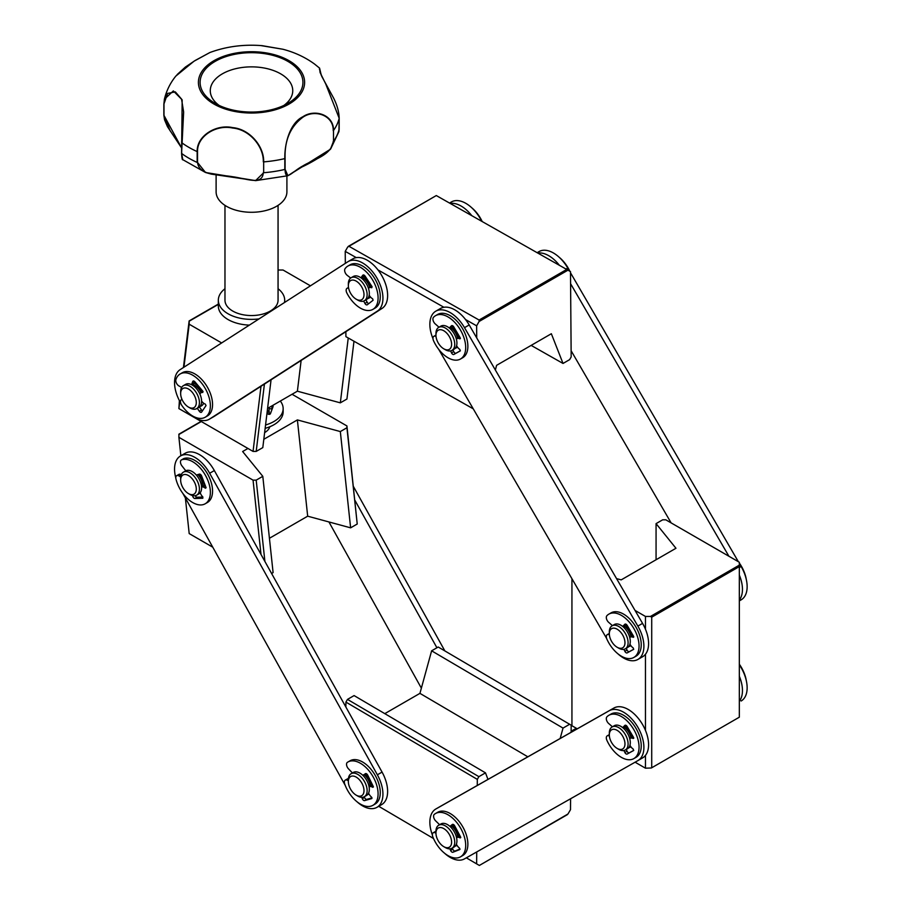 <?xml version="1.0" encoding="UTF-8"?>
<svg xmlns="http://www.w3.org/2000/svg" width="911" height="911" viewBox="0 0 911 911"><rect width="100%" height="100%" fill="white"/><g stroke="black" fill="none" stroke-linecap="round" stroke-linejoin="round"><path stroke-width="1.37" d="M616.565 578.622L621.211 579.874L675.962 548.263L656.068 523.62L656.068 559.753M656.068 523.62L662.673 519.817L665.804 519.817L739.322 562.258L739.322 565.15L650.465 616.451L645.466 616.451L645.466 629.228M650.465 616.451L651.718 617.18L739.322 566.596L739.322 565.15M739.322 566.596L739.322 717.196L651.354 767.984L645.466 768.189L635.092 762.2M571.937 578.713L571.937 725.748L577.255 728.811M645.466 654.257L645.466 730.383M645.466 755.424L645.466 768.189M645.466 616.451L635.047 610.438M651.718 617.18L651.718 767.472M183.43 367.532L189.135 320.934L189.192 324.214L221.646 342.946M189.192 324.214L183.942 367.201M179.774 401.341L178.898 408.595L179.399 400.624M261.001 386.287L253.053 451.412L178.898 408.595M353.98 341.249L346.932 399.029L340.327 402.844L348.241 337.992M340.327 402.844L297.385 391.195L267.583 408.401M301.131 360.471L297.385 391.195M310.435 285.826L283.059 270.02L278.06 270.009M271.068 379.807L262.801 447.608L256.196 451.412L253.053 451.412M264.418 384.089L256.196 451.412M269.428 538.276L307.679 516.184L350.621 527.833L357.226 524.019L346.92 425.938L292.067 394.269M264.896 561.427L256.196 480.143L262.801 476.328L273.095 572.598L271.592 573.463M262.801 476.328L242.633 451.526L247.951 448.463M261.001 554.435L253.053 480.131L256.196 480.143M263.814 439.296L297.385 419.914L340.327 431.563L346.932 427.749L346.92 425.938M307.679 516.184L297.385 419.914M212.764 547.192L189.192 533.584L185.377 497.953M180.868 455.751L178.898 437.314L253.053 480.131M350.621 527.833L340.327 431.563M178.943 434.456L178.898 437.314M357.226 524.019L346.932 427.749M269.804 426.769A18.527 10.704 180 0 1 264.634 432.611M436.916 647.767L354.869 500.241M444.853 650.898L353.388 486.44M328.928 521.946L421.372 688.158M739.322 701.231A28.765 16.603 -120 0 0 739.322 676.201M741.19 700.969L741.121 701.014A28.765 16.603 -120 0 0 741.19 700.969A28.765 16.603 -120 0 0 739.322 664.779M576.378 728.31L571.129 731.282M576.333 728.288L571.129 731.237M739.322 600.064A28.765 16.603 -120 0 0 739.322 575.035M739.322 600.896L741.19 599.814A28.765 16.603 -120 0 0 741.121 566.494L739.322 563.397M728.902 556.245L570.593 283.72M738.343 561.688L570.502 272.776M569.512 271.068L567.758 268.062A28.765 16.603 -120 0 0 539.061 251.573L537.126 252.689M559.388 265.306A28.765 16.603 -120 0 0 537.797 253.076M571.129 350.758L671.122 522.88M471.784 215.668A28.765 16.603 -120 0 0 450.205 203.438M481.703 221.282A28.765 16.603 -120 0 0 451.469 201.923L449.522 203.051M175.777 477.865A28.765 16.603 60 0 1 180.503 455.955L185.195 453.245A28.765 16.603 60 0 1 214.347 470.554L382.062 772.095A28.765 16.603 60 0 1 381.663 804.607L376.972 807.317A28.765 16.603 60 0 1 356.827 801.6M180.503 455.955A28.765 16.603 60 0 1 209.655 473.264L377.37 774.805A28.765 16.603 60 0 1 376.972 807.317M345.189 785.305L182.849 493.409M365.459 773.746A13.278 7.664 60 0 1 371.768 785.384M199.498 474.096A13.278 7.664 60 0 1 204.258 485.62M352.511 259.066A28.765 16.603 60 0 1 352.91 258.826A28.765 16.603 60 0 1 381.47 275.088A28.765 16.603 60 0 1 382.062 308.408L214.347 416.293A28.765 16.603 60 0 1 213.96 416.543L209.268 419.242A28.765 16.603 60 0 1 189.112 413.526M180.617 402.833A28.765 16.603 60 0 1 180.105 369.672L347.82 261.776A28.765 16.603 60 0 1 348.207 261.537A28.765 16.603 60 0 1 376.778 277.798A28.765 16.603 60 0 1 377.37 311.118L209.655 419.003A28.765 16.603 60 0 1 209.268 419.242M363.409 276.124A13.278 7.664 60 0 1 371.084 286.714M370.424 296.952A13.278 7.664 60 0 1 369.228 297.943L369.069 298.034A13.278 7.664 60 0 1 367.702 298.546M193.884 382.984A13.278 7.664 60 0 1 202.322 392.037M203.665 403.231A13.278 7.664 60 0 1 201.525 405.839L201.365 405.93A13.278 7.664 -120 0 0 203.574 403.163M432.987 338.664A28.765 16.603 60 0 1 435.811 311.175L440.514 308.465A28.765 16.603 60 0 1 469.199 324.965L642.562 623.386A28.765 16.603 60 0 1 642.631 656.717L637.939 659.427A28.765 16.603 60 0 1 617.795 653.711M435.811 311.175A28.765 16.603 60 0 1 464.508 327.664L637.871 626.096A28.765 16.603 60 0 1 637.939 659.427M456.673 347.672A13.278 7.664 60 0 0 457.47 347.091A13.278 7.664 60 0 1 456.866 347.569A13.278 7.664 60 0 1 456.832 347.581L456.673 347.672A13.278 7.664 60 0 1 455.306 348.184M451.833 326.366A13.278 7.664 60 0 1 459.019 337.457M630.036 646.104A13.278 7.664 60 0 0 630.822 645.535A13.278 7.664 60 0 1 630.23 645.99A13.278 7.664 60 0 1 630.196 646.013L630.036 646.104A13.278 7.664 60 0 1 628.67 646.616M625.231 624.821A13.278 7.664 60 0 1 632.393 635.935M606.589 638.372L438.646 349.266M440.446 806.349A28.765 16.603 60 0 1 440.514 806.303A28.765 16.603 60 0 1 440.571 806.269L613.934 708.018A28.765 16.603 60 0 1 642.665 724.723A28.765 16.603 60 0 1 642.631 757.872A28.765 16.603 60 0 1 642.562 757.918L638.007 760.548M432.383 834.966A28.765 16.603 60 0 1 435.811 809.014A28.765 16.603 60 0 1 435.879 808.979L609.243 710.728A28.765 16.603 60 0 1 637.973 727.433A28.765 16.603 60 0 1 637.939 760.583A28.765 16.603 60 0 1 637.871 760.628L464.508 858.868A28.765 16.603 60 0 1 444.431 853.117M625.231 725.976A13.278 7.664 60 0 1 632.393 737.09M630.833 746.724A13.278 7.664 60 0 1 630.196 747.168L630.036 747.259A13.278 7.664 60 0 1 628.67 747.783M452.528 824.774A13.278 7.664 60 0 1 459.235 836.218M456.673 845.51A13.278 7.664 60 0 0 457.003 845.306A13.278 7.664 60 0 1 456.832 845.419L456.673 845.51A13.278 7.664 60 0 1 455.306 846.034M364.047 774.589A11.057 6.388 60 0 1 370.23 786.227M369.023 794.028A13.278 7.664 60 0 1 367.702 794.517M365.231 773.769A13.278 7.664 60 0 1 371.779 786.831M363.933 791.773A11.057 6.388 60 0 1 356.178 795.144A11.057 6.388 60 0 1 348.355 781.604A11.057 6.388 60 0 1 356.691 777.402A11.057 6.388 60 0 1 363.933 791.773M348.355 781.604L348.355 779.793A13.278 7.664 60 0 1 351.111 773.712A13.278 7.664 60 0 1 361.895 777.892A13.278 7.664 60 0 1 367.053 792.001A13.278 7.664 60 0 1 364.377 796.704A13.278 7.664 60 0 1 357.738 796.055L356.178 795.144M351.111 773.712L353.297 772.448A13.278 7.664 60 0 1 364.081 776.627A13.278 7.664 60 0 1 369.24 790.737A13.278 7.664 60 0 1 366.575 795.44L364.377 796.704M451.139 825.708A11.057 6.388 60 0 1 457.766 837.05M452.118 824.649A13.278 7.664 60 0 1 459.292 837.505M451.583 842.789A11.057 6.388 60 0 1 443.782 846.661A11.057 6.388 60 0 1 435.959 833.11A11.057 6.388 60 0 1 444.067 828.771A11.057 6.388 60 0 1 451.583 842.789M435.959 833.11L435.959 831.31A13.278 7.664 60 0 1 438.703 825.229A13.278 7.664 60 0 1 449.248 829.124A13.278 7.664 60 0 1 454.703 842.914A13.278 7.664 60 0 1 451.981 848.221A13.278 7.664 60 0 1 445.342 847.56L443.782 846.661M438.703 825.229L440.901 823.965A13.278 7.664 60 0 1 451.446 827.86A13.278 7.664 60 0 1 456.901 841.65A13.278 7.664 60 0 1 454.179 846.957L451.981 848.221M623.853 625.857A11.057 6.388 60 0 1 630.981 636.743M624.582 624.536A13.278 7.664 60 0 1 632.473 637.028M624.969 642.733A11.057 6.388 60 0 1 617.146 647.254A11.057 6.388 60 0 1 609.322 633.703A11.057 6.388 60 0 1 617.146 629.194A11.057 6.388 60 0 1 624.969 642.733M609.322 633.703L609.322 631.904A13.278 7.664 60 0 1 612.078 625.823A13.278 7.664 60 0 1 622.304 629.376A13.278 7.664 60 0 1 628.1 642.733A13.278 7.664 60 0 1 625.345 648.814A13.278 7.664 60 0 1 618.706 648.154L617.146 647.254M612.078 625.823L614.265 624.559A13.278 7.664 60 0 1 624.49 628.112A13.278 7.664 60 0 1 630.287 641.469A13.278 7.664 60 0 1 627.542 647.55L625.345 648.814M623.853 727.012A11.057 6.388 60 0 1 630.981 737.91M630.822 746.69A13.278 7.664 60 0 1 630.036 747.259M624.582 725.691A13.278 7.664 60 0 1 632.473 738.183M624.969 743.9A11.057 6.388 60 0 1 617.146 748.409A11.057 6.388 60 0 1 609.322 734.87A11.057 6.388 60 0 1 617.146 730.349A11.057 6.388 60 0 1 624.969 743.9M609.322 734.87L609.322 733.059A13.278 7.664 60 0 1 612.078 726.978A13.278 7.664 60 0 1 622.304 730.542A13.278 7.664 60 0 1 628.1 743.9A13.278 7.664 60 0 1 625.345 749.969A13.278 7.664 60 0 1 618.706 749.32L617.146 748.409M612.078 726.978L614.265 725.714A13.278 7.664 60 0 1 624.49 729.278A13.278 7.664 60 0 1 630.287 742.636A13.278 7.664 60 0 1 627.542 748.705L625.345 749.969M362.043 277.286A11.057 6.388 60 0 1 369.729 287.5M370.378 296.895A13.278 7.664 60 0 1 369.069 298.034M362.464 275.714A13.278 7.664 60 0 1 371.153 287.569M363.967 293.82A11.057 6.388 60 0 1 356.178 299.184A11.057 6.388 60 0 1 348.355 285.633A11.057 6.388 60 0 1 355.825 280.918A11.057 6.388 60 0 1 363.967 293.82M348.355 285.633L348.355 283.822A13.278 7.664 60 0 1 351.111 277.753A13.278 7.664 60 0 1 360.938 280.895A13.278 7.664 60 0 1 367.087 293.649A13.278 7.664 60 0 1 364.377 300.744A13.278 7.664 60 0 1 357.738 300.083L356.178 299.184M351.111 277.753L353.297 276.488A13.278 7.664 60 0 1 363.125 279.631A13.278 7.664 60 0 1 369.285 292.385A13.278 7.664 60 0 1 366.575 299.48L364.377 300.744M450.455 327.402A11.057 6.388 60 0 1 457.607 338.277M451.173 326.07A13.278 7.664 60 0 1 459.098 338.539M451.605 344.278A11.057 6.388 60 0 1 443.782 348.822A11.057 6.388 60 0 1 435.959 335.271A11.057 6.388 60 0 1 443.771 330.75A11.057 6.388 60 0 1 451.605 344.278M435.959 335.271L435.959 333.472A13.278 7.664 60 0 1 438.703 327.391A13.278 7.664 60 0 1 448.918 330.932A13.278 7.664 60 0 1 454.737 344.267A13.278 7.664 60 0 1 451.981 350.382A13.278 7.664 60 0 1 445.342 349.722L443.782 348.822M438.703 327.391L440.901 326.127A13.278 7.664 60 0 1 451.116 329.668A13.278 7.664 60 0 1 456.923 343.003A13.278 7.664 60 0 1 454.179 349.118L451.981 350.382M195.979 399.827A11.057 6.388 -120 0 0 187.359 388.462A11.057 6.388 -120 0 0 180.651 393.529A11.057 6.388 -120 0 0 188.475 407.08A11.057 6.388 -120 0 0 195.979 399.827M188.475 407.08L190.035 407.98A13.278 7.664 -120 0 0 196.674 408.64L198.86 407.376A13.278 7.664 -120 0 0 201.229 398.016A13.278 7.664 -120 0 0 185.582 384.374L183.396 385.649A13.278 7.664 -120 0 0 180.651 391.719L180.651 393.529M201.058 392.766A11.057 6.388 -120 0 0 192.449 384.476M201.502 402.856A11.057 6.388 -120 0 0 202.094 401.705M202.322 392.447A13.278 7.664 -120 0 0 192.323 382.563M199.999 406.443A13.278 7.664 -120 0 0 201.365 405.93M196.674 408.64A13.278 7.664 -120 0 0 199.042 399.28A13.278 7.664 -120 0 0 183.396 385.649M195.979 491.45A11.057 6.388 -120 0 0 189.579 476.271A11.057 6.388 -120 0 0 180.651 480.051A11.057 6.388 -120 0 0 188.475 493.603A11.057 6.388 -120 0 0 195.979 491.45M188.475 493.603L190.035 494.502A13.278 7.664 -120 0 0 196.674 495.163L198.86 493.899A13.278 7.664 -120 0 0 201.229 490.653A13.278 7.664 -120 0 0 197.015 475.849A13.278 7.664 -120 0 0 185.582 470.907L183.396 472.171A13.278 7.664 -120 0 0 180.651 478.252L180.651 480.051M202.504 486.36A11.057 6.388 -120 0 0 197.926 474.563M204.075 487.362A13.278 7.664 -120 0 0 199.304 474.13M196.674 495.163A13.278 7.664 -120 0 0 199.042 491.917A13.278 7.664 -120 0 0 194.829 477.113A13.278 7.664 -120 0 0 183.396 472.171M185.798 470.793L181.972 465.931A4.43 2.551 60 0 1 181.38 459.941A4.43 2.551 60 0 1 181.642 459.816A24.996 14.439 60 0 1 205.863 476.111A24.996 14.439 60 0 1 205.191 503.783L207.378 502.519A24.996 14.439 -120 0 0 208.05 474.847A24.996 14.439 -120 0 0 183.828 458.552A4.43 2.551 -120 0 0 183.566 458.677A4.43 2.551 -120 0 0 183.339 458.837M205.191 503.783A24.996 14.439 60 0 1 175.937 478.947A4.43 2.551 60 0 1 176.688 475.679A4.43 2.551 60 0 1 178.989 475.952L180.708 477M201.582 486.975A6.491 3.746 60 0 1 205.339 488.216L206.023 487.544L201.638 476.009A2.209 1.275 -120 0 0 199.315 474.13L196.343 475.041M192.54 495.561L192.722 496.233A2.209 1.275 -120 0 0 194.931 498.499L202.834 498.237L202.754 496.871A6.491 3.746 60 0 1 200.204 492.726M181.266 474.733L181.175 474.677A4.43 2.551 -120 0 0 178.875 474.415L176.688 475.679M205.328 485.734A6.491 3.746 -120 0 0 204.087 485.643M202.902 497.042L197.118 497.235A2.209 1.275 60 0 1 195.193 495.698M205.191 417.249L207.378 415.985A24.996 14.439 -120 0 0 207.378 387.118A24.996 14.439 -120 0 0 182.382 372.69L180.196 373.954A24.996 14.439 60 0 1 205.191 388.382A24.996 14.439 60 0 1 205.191 417.249A24.996 14.439 60 0 1 181.642 405.156A4.43 2.551 60 0 1 181.38 399.633A4.43 2.551 60 0 1 181.984 399.439L181.984 399.439M181.653 387.414L178.989 385.968A4.43 2.551 60 0 1 175.925 379.443A24.996 14.439 60 0 1 180.196 373.954M199.964 394.212A6.491 3.746 60 0 1 201.08 392.755A6.491 3.746 60 0 1 202.754 392.482L202.834 391.218L194.92 381.823A2.209 1.275 -120 0 0 193.086 381.083A2.209 1.275 -120 0 0 192.722 381.527L191.526 384.67M197.288 408.276L199.327 411.26A2.209 1.275 -120 0 0 201.377 412.284A2.209 1.275 -120 0 0 201.638 412.045L206.023 405.577L205.339 404.12A6.491 3.746 60 0 1 201.604 401.068M193.827 383.121L194.487 381.39M202.424 410.884A2.209 1.275 60 0 1 201.513 409.996L199.441 406.966M372.906 309.364L375.093 308.1A24.996 14.439 -120 0 0 375.093 279.233A24.996 14.439 -120 0 0 350.097 264.794L347.9 266.058A24.996 14.439 60 0 1 372.906 280.497A24.996 14.439 60 0 1 372.906 309.364A24.996 14.439 60 0 1 346.897 293.08A4.43 2.551 60 0 1 347.068 288.297A4.43 2.551 60 0 1 348.218 288.115L348.64 288.183M350.689 278.026L347.239 275.361A4.43 2.551 60 0 1 345.041 268.745A24.996 14.439 60 0 1 347.9 266.058M368.5 288.48A6.491 3.746 60 0 1 369.24 287.785A6.491 3.746 60 0 1 371.768 287.762L372.064 286.658L365.117 276.135A2.209 1.275 -120 0 0 363.022 275.054A2.209 1.275 -120 0 0 362.783 275.27L360.927 277.775M363.683 301.063L364.924 303.409A2.209 1.275 -120 0 0 367.213 304.809A2.209 1.275 -120 0 0 367.292 304.752L373.1 300.254L372.61 298.774A6.491 3.746 60 0 1 369.183 295.175M363.318 276.249L364.127 275.168M371.859 286.327A6.491 3.746 -120 0 0 371.426 286.521L369.24 287.785M368.75 303.614A2.209 1.275 60 0 1 367.122 302.145L365.903 299.856M460.51 359.002L462.697 357.738A24.996 14.439 -120 0 0 462.697 328.871A24.996 14.439 -120 0 0 437.701 314.432L435.504 315.696A24.996 14.439 60 0 1 460.51 330.135A24.996 14.439 60 0 1 460.51 359.002A24.996 14.439 60 0 1 433.545 340.737A4.43 2.551 60 0 1 433.887 336.307A4.43 2.551 60 0 1 435.299 336.182L436.016 336.375M439.011 327.22L435.264 323.929A4.43 2.551 60 0 1 433.477 317.335A24.996 14.439 60 0 1 435.504 315.696M456.377 339.097A6.491 3.746 60 0 1 456.889 338.687A6.491 3.746 60 0 1 459.827 338.846L460.214 337.833L453.792 326.935A2.209 1.275 -120 0 0 451.594 325.683A2.209 1.275 -120 0 0 451.435 325.808L449.294 327.983M450.603 350.906L451.514 352.864A2.209 1.275 -120 0 0 453.872 354.447L460.26 350.906L459.861 349.437A6.491 3.746 60 0 1 456.605 345.656M451.719 326.48L452.494 325.694M459.827 337.161A6.491 3.746 -120 0 0 459.076 337.423L456.889 338.687M460.374 350.792L456.058 353.183A2.209 1.275 60 0 1 453.701 351.6L452.892 349.858M633.874 657.435L636.06 656.171A24.996 14.439 -120 0 0 636.06 627.303A24.996 14.439 -120 0 0 611.065 612.864L608.867 614.128A24.996 14.439 60 0 1 633.874 628.567A24.996 14.439 60 0 1 633.874 657.435A24.996 14.439 60 0 1 606.874 639.089A4.43 2.551 60 0 1 607.227 634.671A4.43 2.551 60 0 1 608.639 634.557L609.379 634.751M612.408 625.629L608.639 622.315A4.43 2.551 60 0 1 606.874 615.734A24.996 14.439 60 0 1 608.867 614.128M629.752 637.563A6.491 3.746 60 0 1 630.253 637.165A6.491 3.746 60 0 1 633.202 637.324L633.6 636.322L627.189 625.413A2.209 1.275 -120 0 0 624.992 624.16A2.209 1.275 -120 0 0 624.844 624.274L622.68 626.438M623.933 649.338L624.844 651.297A2.209 1.275 -120 0 0 627.189 652.88L633.612 649.372L633.202 647.903A6.491 3.746 60 0 1 629.957 644.111M625.117 624.935L625.891 624.16M633.202 635.627A6.491 3.746 -120 0 0 632.45 635.901L630.253 637.165M633.737 649.236L629.387 651.616A2.209 1.275 60 0 1 627.03 650.021L626.233 648.302M633.874 758.59L636.06 757.326A24.996 14.439 -120 0 0 636.06 728.458A24.996 14.439 -120 0 0 611.065 714.03L608.867 715.294A24.996 14.439 60 0 1 633.874 729.722A24.996 14.439 60 0 1 633.874 758.59A24.996 14.439 60 0 1 606.874 740.256A4.43 2.551 60 0 1 607.227 735.837A4.43 2.551 60 0 1 608.639 735.712L609.379 735.917M612.408 726.784L608.639 723.471A4.43 2.551 60 0 1 606.874 716.889A24.996 14.439 60 0 1 608.867 715.294M629.752 738.719A6.491 3.746 60 0 1 630.253 738.331A6.491 3.746 60 0 1 633.202 738.491L633.6 737.477L627.189 726.568A2.209 1.275 -120 0 0 624.992 725.315A2.209 1.275 -120 0 0 624.844 725.441L622.68 727.604M623.933 750.493L624.844 752.452A2.209 1.275 -120 0 0 627.189 754.035L633.612 750.527L633.202 749.058A6.491 3.746 60 0 1 629.957 745.278M625.117 726.101L625.891 725.315M633.202 736.794A6.491 3.746 -120 0 0 632.45 737.056L630.253 738.331M633.737 750.391L629.387 752.771A2.209 1.275 60 0 1 627.03 751.188L626.233 749.468M460.51 856.841L462.697 855.577A24.996 14.439 -120 0 0 462.697 826.71A24.996 14.439 -120 0 0 437.701 812.27L435.504 813.534A24.996 14.439 60 0 1 460.51 827.974A24.996 14.439 60 0 1 460.51 856.841A24.996 14.439 60 0 1 432.816 836.856A4.43 2.551 60 0 1 433.294 832.734A4.43 2.551 60 0 1 434.923 832.677L435.959 833.053M439.603 824.717L435.697 820.913A4.43 2.551 60 0 1 434.285 814.4A24.996 14.439 60 0 1 435.504 813.534M456.582 837.767A6.491 3.746 60 0 1 456.855 837.573A6.491 3.746 60 0 1 460.146 837.915L460.613 836.993L454.68 825.833A2.209 1.275 -120 0 0 452.403 824.444A2.209 1.275 -120 0 0 452.311 824.501L449.932 826.368M449.943 848.836L450.615 850.464A2.209 1.275 -120 0 0 452.949 852.229L459.839 849.519L459.474 848.084A6.491 3.746 60 0 1 456.388 844.167M435.959 831.287A4.43 2.551 -120 0 0 435.481 831.47L433.294 832.734M452.391 824.888L453.063 824.364M460.101 836.013A6.491 3.746 -120 0 0 459.076 836.298M460.021 849.041L455.136 850.965A2.209 1.275 60 0 1 452.813 849.2L452.323 848.027M372.906 805.324L375.093 804.06A24.996 14.439 -120 0 0 375.093 775.193A24.996 14.439 -120 0 0 350.097 760.765L347.9 762.029A24.996 14.439 60 0 1 372.906 776.457A24.996 14.439 60 0 1 372.906 805.324A24.996 14.439 60 0 1 344.711 784.018A4.43 2.551 60 0 1 345.28 780.123A4.43 2.551 60 0 1 347.091 780.146L348.355 780.693M352.432 772.949L348.469 768.804A4.43 2.551 60 0 1 347.353 762.382A24.996 14.439 60 0 1 347.9 762.029M369.092 786.876A6.491 3.746 60 0 1 369.183 786.831A6.491 3.746 60 0 1 372.736 787.332L373.271 786.478L367.725 775.17A2.209 1.275 -120 0 0 365.391 773.655L364.764 774.179M361.815 797.33L362.316 798.696A2.209 1.275 -120 0 0 364.628 800.61L371.859 798.537L371.54 797.136A6.491 3.746 60 0 1 368.591 793.139M348.412 778.654A4.43 2.551 -120 0 0 347.467 778.859L345.28 780.123M372.679 785.259A6.491 3.746 -120 0 0 371.597 785.453M372.007 797.865L366.814 799.346A2.209 1.275 60 0 1 364.514 797.432L364.263 796.772M482.215 221.578A24.996 14.439 -120 0 0 471.613 207.651M569.842 271.25A24.996 14.439 -120 0 0 559.217 257.289M746.314 579.51A24.996 14.439 -120 0 0 739.322 563.032M746.314 680.665A24.996 14.439 -120 0 0 739.322 664.199M259.054 318.884A33.183 19.165 180 0 1 218.333 300.22L218.333 306.005A33.183 19.165 -0 0 0 249.352 325.125M278.06 288.73A33.183 19.165 180 0 1 284.699 300.22A33.183 19.165 180 0 1 284.46 302.543M218.333 300.22A33.183 19.165 180 0 1 224.971 288.73M278.06 205.362L278.06 300.22A26.544 15.328 180 0 1 270.282 311.061A26.544 15.328 180 0 1 241.358 314.386A26.544 15.328 180 0 1 224.971 300.22L224.971 205.362M287.876 103.364A51.415 29.687 180 0 1 231.838 109.798A51.415 29.687 180 0 1 200.101 82.366A51.415 29.687 180 0 1 251.516 52.69A51.415 29.687 180 0 1 302.93 82.366A51.415 29.687 180 0 1 287.876 103.364M286.908 176.005L286.908 191.845A35.404 20.441 180 0 1 276.545 206.296A35.404 20.441 180 0 1 237.965 210.726A35.404 20.441 180 0 1 216.112 191.845L216.112 174.901M333.221 130.649C333.654 115.298 314.933 108.978 302.999 117.143C290.484 126.458 284.505 140.226 285.086 158.446L284.824 158.605C284.448 143.198 290.188 122.78 302.862 116.767C314.682 108.625 333.893 114.729 333.506 130.501L333.506 141.342L330.408 149.256L287.899 175.721L285.086 169.287C285.245 182.246 291.998 171.667 302.976 165.87C312.393 159.892 331.627 155.451 333.221 141.49M263.302 161.816C263.837 146.796 249.728 129.533 232.669 128.041C215.918 124.317 197.015 136.399 197.539 151.636L197.163 151.59C196.662 135.933 216.078 123.896 232.726 127.631C249.705 129.089 264.19 146.443 263.666 161.885L263.666 172.726L255.581 180.617L205.522 172.498L182.872 159.71M205.51 172.498L197.539 162.477C199.122 175.982 218.799 174.286 232.681 176.734C246.665 178.59 262.391 185.798 263.302 172.657M321.253 75.226L319.408 68.997L321.788 76.433L333.585 98.058C337.127 105.072 338.994 111.802 339.177 118.248L325.774 84.063L320.08 72.493L319.59 68.143L314.511 64.021C305.265 57.279 294.731 52.348 282.922 49.251L260.683 45.55M330.693 148.903L338.892 131.662L339.177 129.123A88.492 51.096 180 0 1 333.506 141.342L333.506 130.501A88.492 51.096 180 0 0 339.177 118.282L339.154 129.009M181.596 142.435L183.623 111.916L181.54 99.071L175.322 91.886L167.601 93.423L163.855 104.264L164.39 99.276L173.352 90.929L182.166 99.857L181.596 153.39L182.804 159.664C182.302 160.336 181.893 158.229 181.585 153.333L183.612 112.611M181.585 147.924L167.487 126.709L164.538 119.796L163.855 115.128L163.855 104.298L163.878 115.207L181.585 147.867M182.234 158.582L181.596 153.276M170.095 130.785L163.855 115.242M261.935 45.652C243.67 44.195 226.338 46.472 209.951 52.496L194.066 61.174L175.834 76.091M268.939 410.052A17.696 10.215 180 0 1 269.212 411.863A17.696 10.215 180 0 1 268.699 414.323M269.212 407.456L269.212 408.253A17.696 10.215 180 0 1 267.003 413.195M266.969 413.446L268.153 414.129A1.332 0.763 -0 0 0 270.396 413.753L273.084 406.557A1.332 0.763 -0 0 0 272.287 405.691M272.207 408.925A1.332 0.763 -0 0 0 271.922 408.891L269.189 408.72M280.315 401.056A31.634 18.266 180 0 1 283.15 408.606L283.15 411.863A31.634 18.266 180 0 1 265.147 428.341M283.15 408.606A31.634 18.266 180 0 1 265.556 424.981M560.163 738.491L563.021 728.094L431.62 650.818L419.937 693.362L527.845 756.813M419.937 693.362L384.806 713.643M347.49 699.397L345.907 702.096L477.307 779.372L478.89 776.662L347.49 699.397L354.094 695.583L485.495 772.858L487.966 779.406M478.89 776.662L485.495 772.858M466.352 857.832L476.635 863.879L476.726 851.944M477.262 785.476L477.307 779.372M345.907 702.096L345.873 707.016M345.235 785.407L345.918 787.002M378.737 806.303L433.522 838.519M570.582 798.753L570.491 809.685L567.963 814.001L479.368 865.45L476.635 863.879M563.021 728.094L569.626 724.279L438.225 647.015L571.174 725.179L571.117 732.285M569.626 724.279L571.174 725.179M438.225 647.015L431.62 650.818M566.722 814.719L567.963 814.001M531.147 345.394L563.021 363.455L551.349 333.733L496.586 365.345L495.379 370.025M473.253 408.834L345.907 336.66L473.242 408.811M356.292 257.631L345.223 251.368L345.326 263.381M345.873 331.684L345.907 336.66M476.726 337.913L476.635 325.831L465.567 319.556M443.896 307.269L377.963 269.918M567.963 270.18L566.71 269.451L479.106 320.034L479.106 321.481L567.963 270.18L570.491 271.637L571.174 356.93L569.626 359.64L563.021 363.455M479.106 320.034L348.947 246.289L436.301 195.558L566.71 269.451M345.223 251.368L347.706 247.018L348.947 246.289M476.635 325.831L479.106 321.481M189.169 321.219L218.333 304.388M178.875 434.501L201.32 421.542M741.121 566.494L739.322 567.53M567.758 268.062L566.016 269.064M377.37 774.805L382.062 772.095M209.655 473.264L214.347 470.554M377.37 311.118L382.062 308.408M209.655 419.003L214.347 416.293M464.508 327.664L469.199 324.965M637.871 626.096L642.562 623.386M609.243 710.728L613.934 708.018M435.879 808.979L440.571 806.269M183.828 458.552L181.642 459.816M181.175 474.677L178.989 475.952M206.091 487.784L205.339 488.216M197.118 497.235L194.931 498.499M193.565 495.743L192.722 496.233M193.553 383.838L191.845 384.829M193.667 380.992L192.722 381.527M201.513 409.996L199.327 411.26M362.92 276.785L361.052 277.866M367.122 302.145L364.924 303.409M435.97 335.795L435.299 336.182M451.275 326.935L449.351 328.04M460.408 338.505L459.827 338.846M456.058 353.183L453.872 354.447M453.701 351.6L451.514 352.864M609.334 634.158L608.639 634.557M624.661 625.39L622.748 626.495M633.794 636.994L633.202 637.324M629.387 651.616L627.189 652.88M627.03 650.021L624.844 651.297M609.334 735.314L608.639 735.712M624.661 726.545L622.748 727.65M633.794 738.149L633.202 738.491M629.387 752.771L627.189 754.035M627.03 751.188L624.844 752.452M435.959 832.085L434.923 832.677M460.772 837.551L460.146 837.915M455.136 850.965L452.949 852.229M452.813 849.2L450.615 850.464M348.366 779.406L347.091 780.146M364.787 774.156L362.817 775.295M373.408 786.956L372.736 787.332M366.814 799.346L364.628 800.61M364.514 797.432L362.316 798.696M289.06 104.048A53.1 30.655 180 0 1 212.445 103.137A53.1 30.655 180 0 1 217.205 58.976A53.1 30.655 180 0 1 293.422 63.542A53.1 30.655 180 0 1 289.06 104.048M219.152 105.437A41.234 23.811 180 0 1 223.514 73.199A41.234 23.811 180 0 1 279.518 73.199A41.234 23.811 180 0 1 283.879 105.437M285.086 169.287L285.086 158.446M197.539 162.477L197.539 151.636M263.666 172.726L263.666 161.885A88.492 51.096 180 0 0 284.824 158.605L284.824 169.446A88.492 51.096 180 0 1 263.666 172.726M339.154 118.168L338.938 131.491M163.98 115.31L163.98 104.469M181.676 153.492L181.676 142.651A88.492 51.096 180 0 0 197.163 151.59L197.163 162.431A88.492 51.096 180 0 1 181.676 153.492M271.922 405.896L271.922 408.891M651.354 767.984L739.322 717.196M218.333 304.08L189.135 320.934M201.069 421.394L178.886 434.194M348.207 261.537L352.91 258.826M637.939 760.583L642.631 757.872M435.811 809.014L440.514 806.303M181.38 459.941L183.566 458.677M201.582 486.895L203.278 485.916M181.38 399.633L181.961 399.303M192.062 384.943L193.189 384.294M201.08 392.755L203.073 391.605M347.068 288.297L348.503 287.466M361.109 277.912L362.68 277.001M433.887 336.307L435.959 335.111M449.374 328.062L451.116 327.06M607.227 634.671L609.322 633.464M622.771 626.506L624.513 625.504M607.227 735.837L609.322 734.619M622.771 727.673L624.513 726.671M456.855 837.573L459.053 836.309M369.183 786.831L371.381 785.567M284.699 300.22L284.699 302.384M330.42 149.267C321.97 156.328 311.71 162.591 299.639 168.045L287.91 175.732L255.684 180.629M255.581 180.629L211.272 174.115L205.51 172.486M321.276 75.283L319.59 68.143M163.855 104.298L164.39 99.265M282.922 49.251L262.072 45.652M209.872 52.531L195.113 60.513L185.332 67.107L177.076 74.634M176.028 75.852C170.357 82.753 166.485 90.565 164.39 99.276M269.212 411.863L269.212 414.357M269.212 426.997L269.212 428.216M567.348 814.65L479.368 865.45M436.301 195.558L348.332 246.346"/></g></svg>
